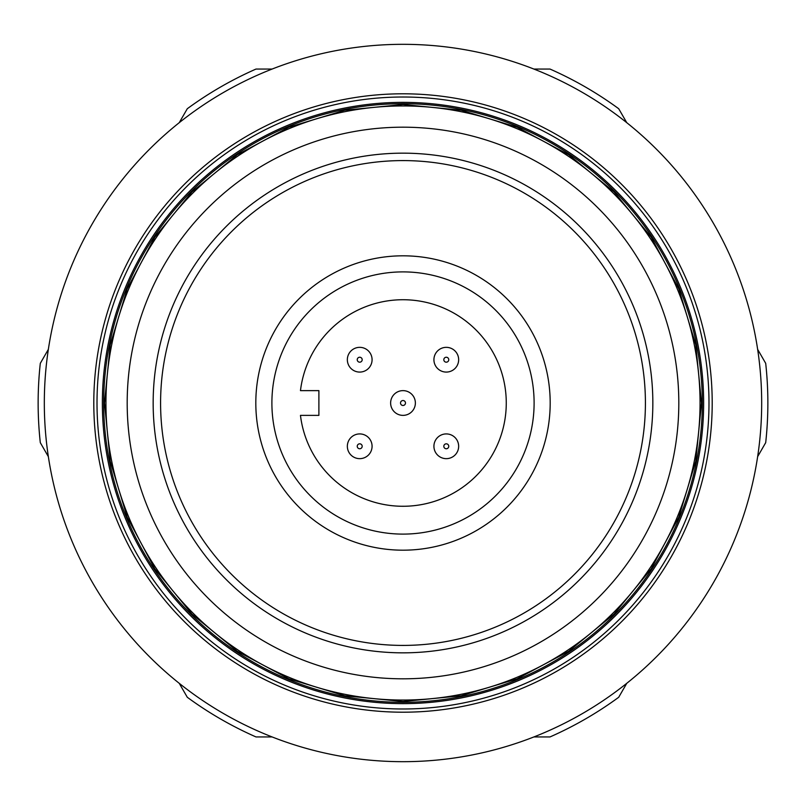 <?xml version="1.0" encoding="UTF-8"?>
<svg xmlns="http://www.w3.org/2000/svg" width="806" height="806" viewBox="0 0 806 806"><rect width="100%" height="100%" fill="white"/><g stroke="black" fill="none" stroke-linecap="round" stroke-linejoin="round"><path stroke-width="1.21" d="M533.894 736.946L549.994 736.946A364.866 364.866 0 0 0 618.706 697.271L626.756 683.327M757.65 456.619L765.7 442.665A364.866 364.866 0 0 0 765.7 363.335L757.65 349.381M626.756 122.673L618.706 108.729A364.866 364.866 0 0 0 549.994 69.054L533.894 69.054M272.106 736.946L256.006 736.946A364.866 364.866 0 0 1 187.294 697.271L179.244 683.327M48.35 456.619L40.3 442.665A364.866 364.866 0 0 1 40.3 363.335L48.35 349.381M179.244 122.673L187.294 108.729A364.866 364.866 0 0 1 256.006 69.054L272.106 69.054M403 761.68A358.68 358.68 0 0 0 761.68 403A358.68 358.68 0 0 0 403 44.32A358.68 358.68 0 0 0 44.32 403A358.68 358.68 0 0 0 403 761.68M403 712.202A309.202 309.202 0 0 0 712.202 403A309.202 309.202 0 0 0 403 93.798A309.202 309.202 0 0 0 93.798 403A309.202 309.202 0 0 0 403 712.202M403 97.012A305.988 305.988 0 0 0 97.012 403A305.988 305.988 0 0 0 403 708.988A305.988 305.988 0 0 0 708.988 403A305.988 305.988 0 0 0 403 97.012M403 702.308A299.308 299.308 0 0 0 702.308 403A299.308 299.308 0 0 0 403 103.692A299.308 299.308 0 0 0 103.692 403A299.308 299.308 0 0 0 403 702.308A299.308 299.308 0 0 1 103.692 403A299.308 299.308 0 0 1 403 103.692M550.186 403A147.186 147.186 0 0 0 403 255.814A147.186 147.186 0 0 0 255.814 403A147.186 147.186 0 0 0 403 550.186A147.186 147.186 0 0 0 550.186 403M271.894 403A131.106 131.106 0 0 1 403 271.894A131.106 131.106 0 0 1 534.106 403A131.106 131.106 0 0 1 403 534.106A131.106 131.106 0 0 1 271.894 403M347.346 359.708A12.372 12.372 0 0 1 359.708 347.346A12.372 12.372 0 0 1 372.08 359.708A12.372 12.372 0 0 1 359.708 372.08A12.372 12.372 0 0 1 347.346 359.708A12.372 12.372 0 0 1 359.708 347.346A12.372 12.372 0 0 1 372.08 359.708M347.346 446.292A12.372 12.372 0 0 1 359.708 433.92A12.372 12.372 0 0 1 372.08 446.292A12.372 12.372 0 0 1 359.708 458.654A12.372 12.372 0 0 1 347.346 446.292A12.372 12.372 0 0 1 359.708 433.92A12.372 12.372 0 0 1 372.08 446.292M433.92 446.292A12.372 12.372 0 0 1 446.292 433.92A12.372 12.372 0 0 1 458.654 446.292A12.372 12.372 0 0 1 446.292 458.654A12.372 12.372 0 0 1 433.92 446.292A12.372 12.372 0 0 1 446.292 433.92A12.372 12.372 0 0 1 458.654 446.292M433.92 359.708A12.372 12.372 0 0 1 446.292 347.346A12.372 12.372 0 0 1 458.654 359.708A12.372 12.372 0 0 1 446.292 372.08A12.372 12.372 0 0 1 433.92 359.708A12.372 12.372 0 0 1 446.292 347.346A12.372 12.372 0 0 1 458.654 359.708M390.628 403A12.372 12.372 0 0 1 403 390.628A12.372 12.372 0 0 1 415.372 403A12.372 12.372 0 0 1 403 415.372A12.372 12.372 0 0 1 390.628 403A12.372 12.372 0 0 1 403 390.628A12.372 12.372 0 0 1 415.372 403M127.187 403A275.813 275.813 0 0 1 403 127.187A275.813 275.813 0 0 1 678.813 403A275.813 275.813 0 0 1 403 678.813A275.813 275.813 0 0 1 127.187 403M153.16 403A249.84 249.84 0 0 1 403 153.16A249.84 249.84 0 0 1 652.84 403A249.84 249.84 0 0 1 403 652.84A249.84 249.84 0 0 1 153.16 403A249.84 249.84 0 0 1 403 153.16A249.84 249.84 0 0 1 652.84 403M300.467 390.628L318.894 390.628L318.894 415.372L300.467 415.372A103.279 103.279 0 0 0 458.171 490.3A103.279 103.279 0 0 0 458.171 315.7A103.279 103.279 0 0 0 300.467 390.628M403 102.362A300.638 300.638 0 0 0 102.362 403A300.638 300.638 0 0 0 403 703.638A300.638 300.638 0 0 0 703.638 403A300.638 300.638 0 0 0 403 102.362M362.186 359.708A2.478 2.478 0 0 0 359.708 357.239A2.478 2.478 0 0 0 357.239 359.708A2.478 2.478 0 0 0 359.708 362.186A2.478 2.478 0 0 0 362.186 359.708M362.186 446.292A2.478 2.478 0 0 0 359.708 443.814A2.478 2.478 0 0 0 357.239 446.292A2.478 2.478 0 0 0 359.708 448.761A2.478 2.478 0 0 0 362.186 446.292M448.761 446.292A2.478 2.478 0 0 0 446.292 443.814A2.478 2.478 0 0 0 443.814 446.292A2.478 2.478 0 0 0 446.292 448.761A2.478 2.478 0 0 0 448.761 446.292M448.761 359.708A2.478 2.478 0 0 0 446.292 357.239A2.478 2.478 0 0 0 443.814 359.708A2.478 2.478 0 0 0 446.292 362.186A2.478 2.478 0 0 0 448.761 359.708M405.478 403A2.478 2.478 0 0 0 403 400.522A2.478 2.478 0 0 0 400.522 403A2.478 2.478 0 0 0 403 405.478A2.478 2.478 0 0 0 405.478 403M105.949 403A297.051 297.051 0 0 1 403 105.949A297.051 297.051 0 0 1 700.051 403A297.051 297.051 0 0 1 403 700.051A297.051 297.051 0 0 1 105.949 403M160.585 403A242.415 242.415 0 0 1 403 160.585A242.415 242.415 0 0 1 645.415 403A242.415 242.415 0 0 1 403 645.415A242.415 242.415 0 0 1 160.585 403M701.502 403L695.759 344.767L678.773 288.77L651.198 237.166L614.071 191.929L568.835 154.812L517.23 127.227L461.234 110.241L403 104.498L344.767 110.241L288.77 127.217L237.166 154.802L191.939 191.929L154.812 237.155L127.227 288.76L110.241 344.767L104.498 403L110.241 461.234L127.227 517.24L154.812 568.845L191.939 614.081L237.166 651.198L288.78 678.783L344.777 695.769L403.01 701.502L461.244 695.759L517.23 678.773L568.845 651.188L614.071 614.071L651.198 568.835L678.773 517.23L695.759 461.234L701.502 403"/></g></svg>
